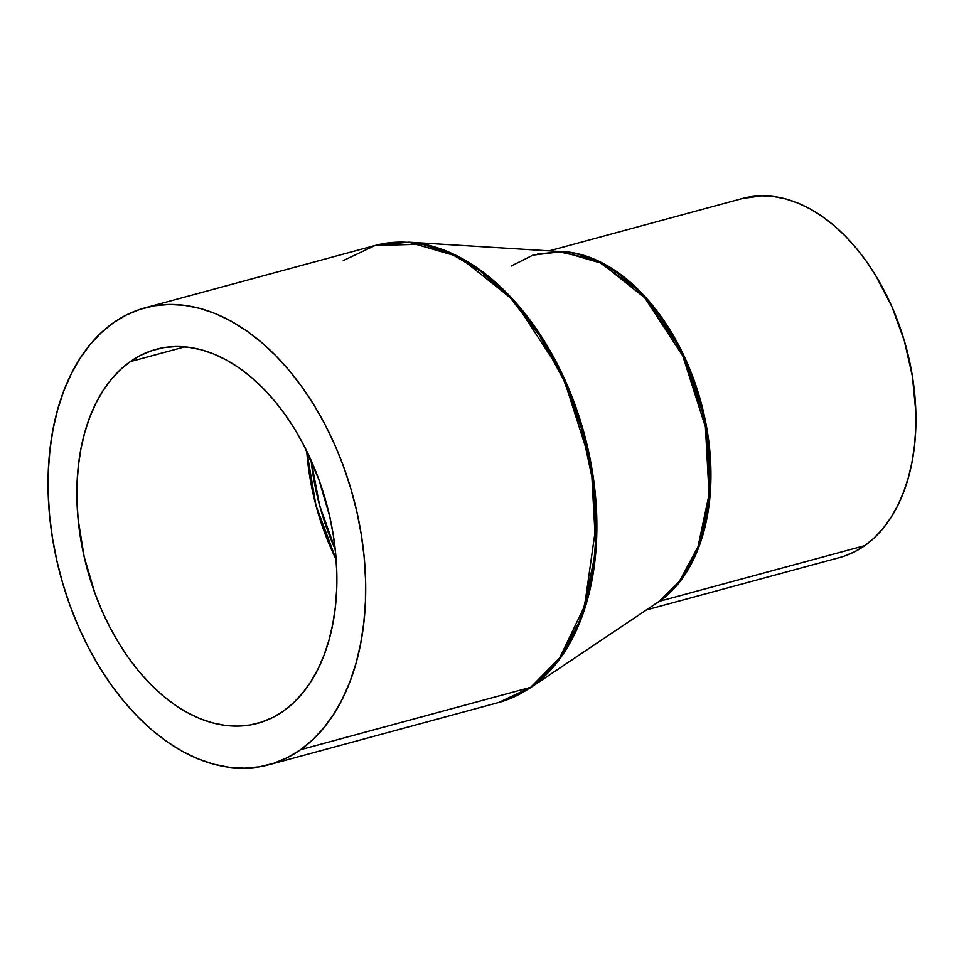<?xml version="1.0" encoding="UTF-8"?>
<svg xmlns="http://www.w3.org/2000/svg" width="964" height="964" viewBox="0 0 964 964"><rect width="100%" height="100%" fill="white"/><g stroke="black" fill="none" stroke-linecap="round" stroke-linejoin="round"><path stroke-width="1.45" d="M646.458 609.887L839.777 557.505A185.98 119.054 -105.2 0 0 864.732 545.66L659.738 601.199A185.98 119.054 74.8 0 1 653.026 605.488L659.738 601.199A6.76 5.061 54.7 0 0 658.581 601.729L679.331 581.437L698.02 546.709L709.07 494.399L705.407 426.944L682.765 355.873L644.735 297.743L601.271 263.184L561.675 251.64L532.971 255.123L511.221 266.028M268.775 764.789A236.71 151.517 74.8 0 1 68.709 601.946A236.71 151.517 74.8 0 1 113.198 322.928L101.087 332.857L89.977 344.738L80.012 358.463L71.252 373.912L63.805 390.914L57.744 409.314L53.104 428.944L49.959 449.61L48.308 471.095L48.2 493.231L49.61 515.764L52.538 538.502L56.96 561.217L62.817 583.702L70.059 605.717L78.626 627.07L88.423 647.543L99.364 666.955L111.342 685.103L124.236 701.816L137.924 716.939L152.276 730.326L167.158 741.834L182.425 751.378L197.921 758.837L213.502 764.163L229.022 767.284L244.338 768.188L259.28 766.85L273.716 763.307L287.513 757.571L300.539 749.703L530.61 687.356L300.539 749.703A236.71 151.517 74.8 0 1 268.775 764.789L498.846 702.443A236.71 151.517 -105.2 0 0 530.61 687.356A6.76 5.061 54.7 0 0 531.754 686.838A6.76 5.061 -125.3 0 1 530.61 687.356L498.846 702.443L529.573 688.344L658.581 601.729L531.754 686.838A236.505 151.384 74.8 0 1 529.573 688.344L656.858 602.91A186.197 119.187 -105.2 0 0 658.581 601.729A6.76 5.061 -125.3 0 1 659.738 601.199A185.98 119.054 74.8 0 0 699.406 396.59A185.98 119.054 74.8 0 0 557.072 251.351L596.282 260.039L640.518 291.839L680.5 348.679L705.347 420.593L710.444 490.134L699.792 544.419L680.885 580.376L659.738 601.199L864.732 545.66A185.98 119.054 -105.2 0 0 899.689 326.435A185.98 119.054 -105.2 0 0 742.485 198.488L549.179 250.869M130.2 361.645A193.764 124.031 74.8 0 1 156.192 349.293A193.764 124.031 74.8 0 1 319.964 482.603A193.764 124.031 74.8 0 1 283.549 710.986A193.764 124.031 74.8 0 1 257.545 723.337A193.764 124.031 74.8 0 1 93.773 590.04A193.764 124.031 74.8 0 1 130.2 361.645L184.871 346.835L130.2 361.645L140.852 355.21L152.155 350.51L163.976 347.606L176.207 346.51L188.739 347.257L201.44 349.812L214.201 354.174L226.877 360.283L239.373 368.079L251.556 377.502L263.305 388.468L274.511 400.843L285.067 414.52L294.876 429.378L303.829 445.272L318.855 479.506L329.58 515.933L333.195 534.526L335.593 553.143L336.749 571.592L336.665 589.703L335.315 607.296L332.737 624.214L328.941 640.277L323.976 655.339L317.879 669.257L310.721 681.897L302.551 693.14L293.466 702.864L283.549 710.986L272.884 717.421L261.593 722.12L249.772 725.024L237.53 726.121L225.01 725.386L212.297 722.819L199.548 718.469L186.859 712.36L174.363 704.551L162.181 695.128L150.432 684.175L139.226 671.788L128.67 658.111L118.873 643.253L109.92 627.371L101.895 610.61L94.882 593.125L84.157 556.698L78.144 519.5L76.987 501.039L77.084 482.928L78.421 465.335L81 448.429L84.796 432.354L89.76 417.292L95.858 403.374L103.028 390.733L111.185 379.491L120.271 369.766L130.2 361.645M306.733 451.019A193.764 124.031 -105.2 0 0 336.135 559.53L316.023 505.714L306.733 451.019M300.539 749.703L312.661 739.774L323.759 727.892L333.737 714.167L342.485 698.731L349.932 681.729L356.005 663.316L360.632 643.687L363.789 623.033L365.428 601.536L365.537 579.412L364.127 556.867L361.199 534.128L356.788 511.414L350.92 488.941L343.678 466.913L335.111 445.561L325.314 425.088L314.372 405.675L302.407 387.528L289.501 370.815L275.812 355.692L261.461 342.304L246.579 330.797L231.324 321.265L215.816 313.794L200.235 308.48L184.714 305.347L169.411 304.443L154.457 305.781L140.021 309.324L126.224 315.071L113.198 322.928A236.71 151.517 74.8 0 1 144.962 307.853A236.71 151.517 74.8 0 1 345.028 470.685A236.71 151.517 74.8 0 1 300.539 749.703M530.61 687.356A236.71 151.517 -105.2 0 0 575.098 408.35A236.71 151.517 -105.2 0 0 375.032 245.507L422.039 244.193L450.188 253.303L480.301 271.065L510.727 298.418L539.286 335.183L563.603 379.683L581.678 428.944L592.39 479.265L595.752 527.139L584.558 606.127L559.53 658.123L530.61 687.356M343.268 260.593L375.032 245.507L144.962 307.853M531.754 686.838L558.108 661.075L581.846 616.96L595.897 550.516L591.233 464.829L562.482 374.562L514.173 300.72L458.96 256.822L408.676 242.169A236.505 151.384 74.8 0 1 583.762 432.113A236.505 151.384 74.8 0 1 531.754 686.838M656.858 602.91L658.581 601.729A186.197 119.187 -105.2 0 0 699.527 401.181A186.197 119.187 -105.2 0 0 561.675 251.64L537.49 254.038M742.364 198.524L761.693 195.812L773.718 196.523L785.913 198.982L798.168 203.163L810.338 209.019L822.328 216.514L834.029 225.564L845.308 236.084L856.056 247.965L866.19 261.087L875.601 275.355L891.893 306.697L904.316 340.774L912.39 376.273L915.8 411.857L915.716 429.233L914.426 446.127L911.944 462.358L908.305 477.783L903.533 492.243L897.689 505.606L890.808 517.74L882.976 528.525L874.252 537.864L864.732 545.66L854.502 551.842L843.657 556.349M335.207 549.311A193.246 123.693 74.8 0 1 311.083 460.31L319.53 505.112L335.207 549.311M375.032 245.507L408.676 242.169L561.675 251.64"/></g></svg>
